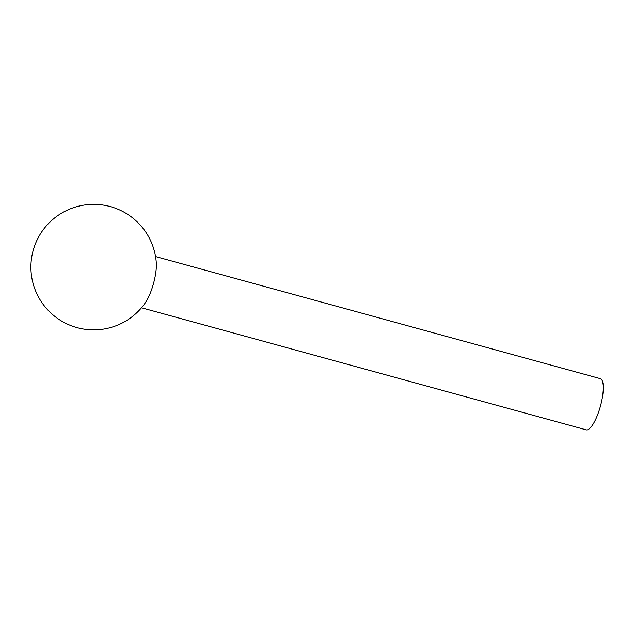 <?xml version="1.0" encoding="UTF-8"?>
<svg xmlns="http://www.w3.org/2000/svg" width="635" height="635" viewBox="0 0 635 635"><rect width="100%" height="100%" fill="white"/><g stroke="black" fill="none" stroke-linecap="round" stroke-linejoin="round"><path stroke-width="0.95" d="M155.551 256.556L600.258 378.643A26.559 7.453 105.4 0 1 599.122 410.512A26.559 7.453 105.4 0 1 586.2 429.855L141.494 307.777M152.209 287.83A26.559 7.453 105.4 0 1 145.336 302.768A62.77 62.77 0 0 1 32.885 282.742A62.77 62.77 0 0 1 83.677 205.145A62.77 62.77 0 0 1 156.297 262.827A26.559 7.453 105.4 0 1 152.209 287.83"/></g></svg>
